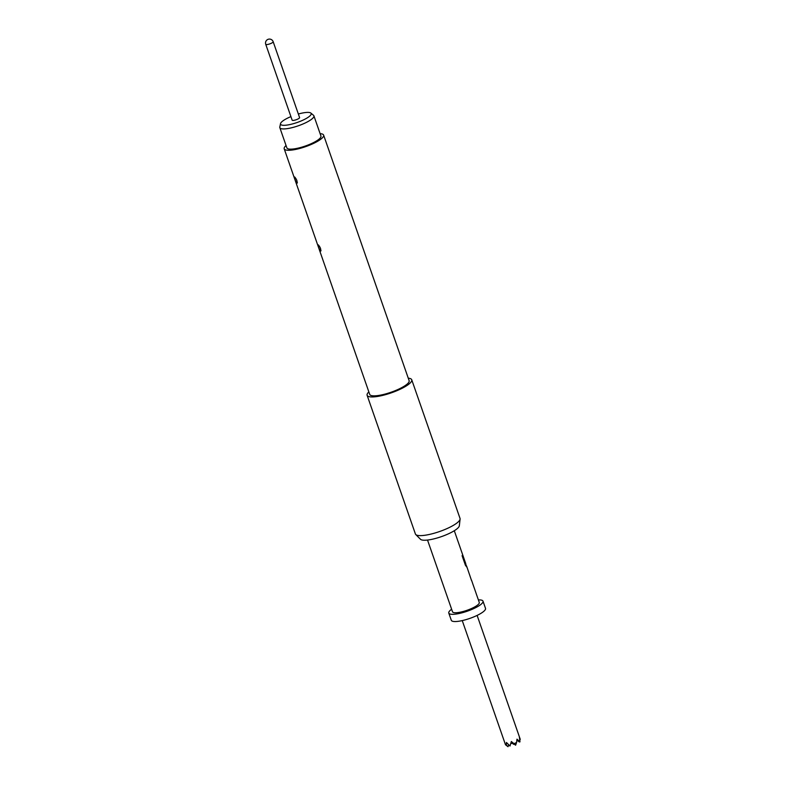 <?xml version="1.0" encoding="UTF-8"?>
<svg xmlns="http://www.w3.org/2000/svg" width="786" height="786" viewBox="0 0 786 786"><rect width="100%" height="100%" fill="white"/><g stroke="black" fill="none" stroke-linecap="round" stroke-linejoin="round"><path stroke-width="1.18" d="M427.525 540.051L452.51 611.773A14.177 3.38 -19.2 0 0 453.188 612.412A14.177 3.38 -19.2 0 0 468.653 609.7A14.177 3.38 -19.2 0 0 479.273 602.449L476.896 595.611A14.177 3.38 -19.2 0 0 476.837 595.483M471.482 580.068L472.641 583.399A14.177 3.38 -19.2 0 1 472.671 583.526L473.467 585.796A14.177 3.38 -19.2 0 0 473.437 585.668L476.1 593.332A14.177 3.38 -19.2 0 1 476.139 593.459L476.925 595.739A14.177 3.38 -19.2 0 0 476.896 595.611M462.433 555.191L465.725 564.083L462.522 554.965A14.177 3.38 -19.2 0 1 462.099 555.722L465.43 565.272L466.57 566.696A14.177 3.38 -19.2 0 0 466.599 566.028L471.502 580.461M466.481 566.794L466.422 566.735A14.02 3.341 -19.2 0 0 466.442 566.077L465.734 564.034M465.725 564.083A14.177 3.38 -19.2 0 0 465.715 563.503L465.351 562.462A14.177 3.38 -19.2 0 0 465.302 562.344M454.298 530.727L455.507 534.175A14.177 3.38 -19.2 0 1 455.536 534.303L456.332 536.583A14.177 3.38 -19.2 0 0 456.293 536.455L457.197 539.029A14.177 3.38 -19.2 0 1 457.226 539.157L458.022 541.436A14.177 3.38 -19.2 0 0 457.983 541.308L460.655 548.962A14.177 3.38 -19.2 0 1 460.684 549.09L461.48 551.369A14.177 3.38 -19.2 0 0 461.441 551.241L465.391 562.589A14.177 3.38 -19.2 0 0 465.351 562.462M368.85 391.909A23.629 5.63 -19.2 0 0 367.121 395.309L415.411 533.989A23.629 5.63 -19.2 0 0 415.765 534.549L420.51 539.284A20.691 4.932 -19.2 0 0 421.198 539.736A20.691 4.932 -19.2 0 0 442.656 536.19A20.691 4.932 -19.2 0 0 459.329 525.765L460.095 519.104A23.629 5.63 -19.2 0 0 460.036 518.446L411.736 379.776A23.629 5.63 -19.2 0 0 410.606 378.705A23.629 5.63 -19.2 0 0 408.268 378.184M415.765 534.549A23.629 5.63 -19.2 0 0 416.551 535.05A23.629 5.63 -19.2 0 0 441.054 531.002A23.629 5.63 -19.2 0 0 460.095 519.104M367.121 395.309A23.629 5.63 -19.2 0 0 368.261 396.38A23.629 5.63 -19.2 0 0 394.022 391.85A23.629 5.63 -19.2 0 0 411.736 379.776M286.055 145.538A20.868 4.971 -19.2 0 0 284.208 148.829L369.725 394.405A20.868 4.971 -19.2 0 0 370.727 395.348A20.868 4.971 -19.2 0 0 393.491 391.349A20.868 4.971 -19.2 0 0 409.133 380.679L323.616 135.104A20.868 4.971 -19.2 0 0 322.614 134.16A20.868 4.971 -19.2 0 0 320.118 133.679M284.208 148.829A20.868 4.971 -19.2 0 0 285.21 149.772A20.868 4.971 -19.2 0 0 307.974 145.783A20.868 4.971 -19.2 0 0 323.616 135.104M294.691 176.988C296.803 179.513 297.53 181.595 296.862 183.236C295.153 180.534 294.436 178.451 294.691 176.988L294.583 176.958M297.118 183.177L297.383 182.676M318.33 244.878C320.442 247.413 321.169 249.486 320.501 251.127C318.802 248.425 318.075 246.352 318.33 244.878L318.232 244.859M320.767 251.068L321.022 250.567M279.836 127.676L286.88 147.896A18.029 4.294 -19.2 0 0 309.468 144.447A18.029 4.294 -19.2 0 0 320.943 136.037L313.899 115.817A18.029 4.294 160.8 0 1 302.423 124.217A18.029 4.294 160.8 0 1 279.836 127.676A18.029 4.294 160.8 0 1 279.806 127.047L280.523 123.618A16.211 3.861 -19.2 0 0 300.851 121.083A16.211 3.861 -19.2 0 0 310.843 113.066A16.211 3.861 -19.2 0 0 298.346 114.019M310.843 113.066L313.526 115.296A18.029 4.294 160.8 0 1 313.899 115.817M290.908 116.613A16.211 3.861 -19.2 0 0 290.869 116.633A16.211 3.861 -19.2 0 0 280.523 123.618M451.626 609.238A18.107 4.313 -19.2 0 0 448.786 613.07A18.107 4.313 -19.2 0 0 449.661 613.886A18.107 4.313 -19.2 0 0 469.419 610.417A18.107 4.313 -19.2 0 0 482.997 601.152A18.107 4.313 -19.2 0 0 482.123 600.337A18.107 4.313 -19.2 0 0 478.399 599.915M448.786 613.07L451.302 620.292A18.107 4.313 -19.2 0 0 452.176 621.107A18.107 4.313 -19.2 0 0 471.934 617.639A18.107 4.313 -19.2 0 0 485.512 608.374L482.997 601.152M519.929 740.304L519.379 737.072L519.978 741.866L516.982 739.154L516.559 742.573L513.975 743.654L511.332 741.512L509.996 746.032L506.439 742.475L506.39 745.148L505.496 744.755L462.247 620.596M516.923 739.714L519.33 741.984L516.883 740.107M520.263 739.351L477.122 615.418M519.33 741.984L519.507 741.493M519.978 741.866L516.942 739.528M513.975 743.654L515.616 745.207L516.559 742.573M511.008 742.78L511.745 743.477L510.979 742.888M506.39 745.148L508.031 746.7L505.496 744.755M508.031 746.7L508.68 744.902M515.616 745.207L511.254 741.846M511.205 742.013L513.68 744.342L513.857 743.851M513.68 744.342L511.116 742.367M511.745 743.477L511.912 742.986M299.584 117.566A3.94 0.933 160.8 0 1 296.627 119.58A3.94 0.933 160.8 0 1 292.333 120.327A3.94 0.933 160.8 0 1 292.146 120.15L265.737 44.311A3.94 0.933 160.8 0 0 265.923 44.488A3.94 0.933 160.8 0 0 270.669 43.554A3.94 0.933 160.8 0 0 273.174 41.727L299.584 117.566M273.174 41.727A3.94 3.94 0 0 0 268.154 39.3A3.94 3.94 0 0 0 265.737 44.311"/></g></svg>
